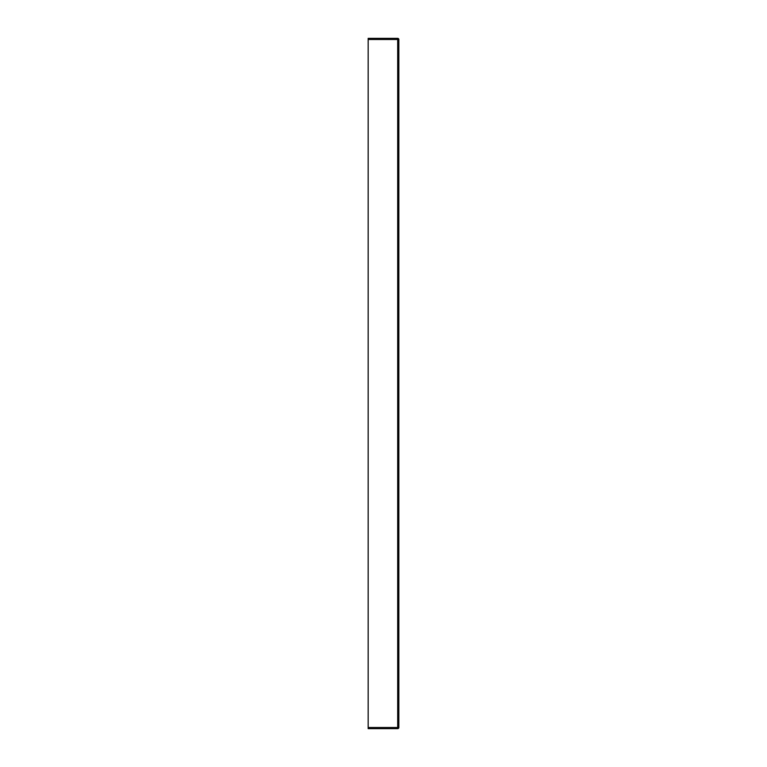 <?xml version="1.0" encoding="UTF-8"?>
<svg xmlns="http://www.w3.org/2000/svg" width="767" height="767" viewBox="0 0 767 767"><rect width="100%" height="100%" fill="white"/><g stroke="black" fill="none" stroke-linecap="round" stroke-linejoin="round"><path stroke-width="1.15" d="M398.83 39.894L398.84 39.51A1.15 1.15 0 0 0 397.69 38.35L397.69 39.501L398.84 39.481L398.84 727.499A1.15 1.15 -90 0 1 397.69 728.65L368.17 728.65L368.17 38.35L397.69 38.35A1.15 1.15 -90 0 1 398.84 39.51L398.84 727.49L397.69 727.499L397.69 39.501L368.17 39.501M397.69 38.35A1.15 1.15 90 0 1 398.83 39.357A1.15 1.15 0 0 0 397.69 38.35M398.83 726.934L398.84 727.49A1.15 1.15 0 0 1 397.69 728.65L397.68 728.65A1.15 1.15 0 0 0 398.83 727.643A1.15 1.15 90 0 1 397.69 728.65L397.69 727.499L368.17 727.499M368.17 335.313L368.16 335.802M398.83 64.773L398.83 374.315M398.83 383.5L398.83 703.214"/></g></svg>
